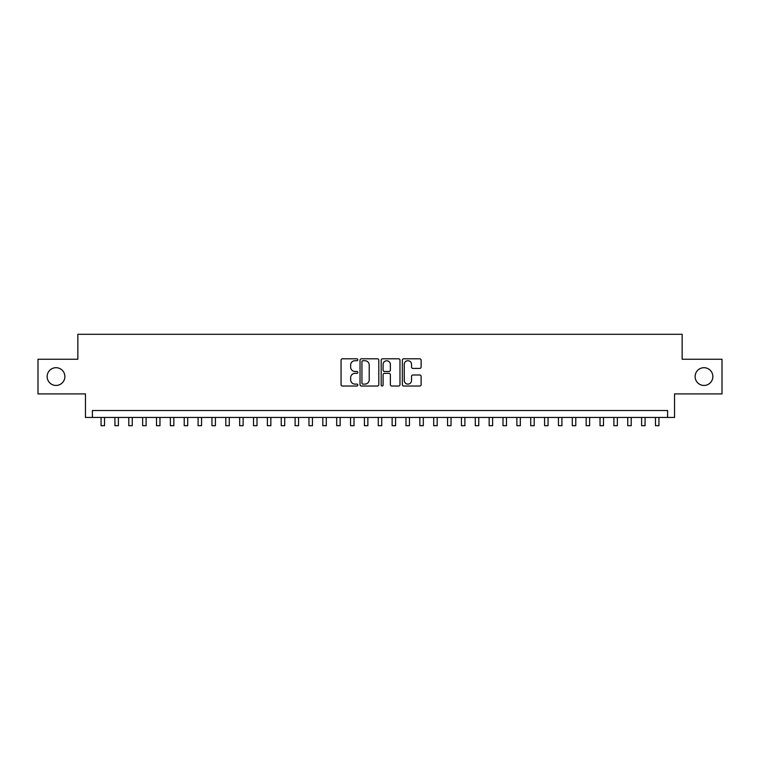<?xml version="1.0" encoding="UTF-8"?>
<svg xmlns="http://www.w3.org/2000/svg" width="760" height="760" viewBox="0 0 760 760"><rect width="100%" height="100%" fill="white"/><g stroke="black" fill="none" stroke-linecap="round" stroke-linejoin="round"><path stroke-width="1.14" d="M357.827 359.755A0.95 0.95 0 0 0 356.867 358.805L342.418 358.805A1.358 1.358 0 0 0 341.059 360.164L341.059 384.655A1.358 1.358 0 0 0 342.418 386.013L356.867 386.013A0.95 0.95 0 0 0 357.827 385.063A0.95 0.95 0 0 0 356.867 384.113L355.005 384.113A4.351 4.351 0 0 1 350.645 379.762L350.645 377.72A4.351 4.351 0 0 1 355.005 373.359L356.867 373.359A0.95 0.95 0 0 0 357.827 372.409A0.95 0.95 0 0 0 356.867 371.459L355.005 371.459A4.351 4.351 0 0 1 350.645 367.108L350.645 365.066A4.351 4.351 0 0 1 355.005 360.715L356.867 360.715A0.95 0.95 0 0 0 357.827 359.755M695.115 376.57A8.873 8.873 0 0 0 703.978 385.443A8.873 8.873 0 0 0 712.851 376.57A8.873 8.873 0 0 0 703.978 367.697A8.873 8.873 0 0 0 695.115 376.57M47.148 376.57A8.873 8.873 0 0 0 56.021 385.443A8.873 8.873 0 0 0 64.885 376.57A8.873 8.873 0 0 0 56.021 367.697A8.873 8.873 0 0 0 47.148 376.57M419.757 368.401A1.358 1.358 0 0 0 421.116 367.042L421.116 360.164A1.358 1.358 0 0 0 419.757 358.805L403.702 358.805A1.358 1.358 0 0 0 402.344 360.164L402.344 384.655A1.358 1.358 0 0 0 403.702 386.013L419.757 386.013A1.358 1.358 0 0 0 421.116 384.655L421.116 376.361A1.358 1.358 0 0 0 419.757 374.993L412.889 374.993A1.358 1.358 0 0 0 411.53 376.361L411.53 380.475A3.639 3.639 0 0 1 407.892 384.113A3.639 3.639 0 0 1 404.253 380.475L404.253 364.353A3.639 3.639 0 0 1 407.892 360.715A3.639 3.639 0 0 1 411.53 364.353L411.53 367.042A1.358 1.358 0 0 0 412.889 368.401L419.757 368.401M667.603 417.459L674.528 417.459L674.528 393.898L722 393.898L722 359.242L682.147 359.242L682.147 334.295L77.852 334.295L77.852 359.242L38 359.242L38 393.898L85.471 393.898L85.471 417.459L667.603 417.459L667.603 410.523L92.397 410.523L92.397 417.459M378.812 360.164A1.358 1.358 0 0 0 377.445 358.805L361.399 358.805A1.358 1.358 0 0 0 360.031 360.164L360.031 384.655A1.358 1.358 0 0 0 361.399 386.013L377.445 386.013A1.358 1.358 0 0 0 378.812 384.655L378.812 360.164M382.555 358.805L398.601 358.805A1.358 1.358 0 0 1 399.969 360.164L399.969 384.655A1.358 1.358 0 0 1 398.601 386.013L391.733 386.013A1.358 1.358 0 0 1 390.374 384.655L390.374 374.727A1.358 1.358 0 0 0 389.015 373.359L384.455 373.359A1.358 1.358 0 0 0 383.097 374.727L383.097 385.063A0.95 0.95 0 0 1 382.147 386.013A0.95 0.95 0 0 1 381.188 385.063L381.188 360.164A1.358 1.358 0 0 1 382.555 358.805M362.89 360.715A0.95 0.95 0 0 0 361.94 361.665L361.94 383.163A0.95 0.95 0 0 0 362.89 384.113L364.866 384.113A4.351 4.351 0 0 0 369.217 379.762L369.217 365.066A4.351 4.351 0 0 0 364.866 360.715L362.89 360.715M390.374 364.42A3.639 3.639 0 0 0 386.735 360.781A3.639 3.639 0 0 0 383.097 364.42L383.097 370.101A1.358 1.358 0 0 0 384.455 371.459L389.015 371.459A1.358 1.358 0 0 0 390.374 370.101L390.374 364.42M101.061 417.459L101.061 425.704L104.528 425.704L104.528 417.459M114.921 417.459L114.921 425.704L118.389 425.704L118.389 417.459M128.782 417.459L128.782 425.704L132.25 425.704L132.25 417.459M142.643 417.459L142.643 425.704L146.11 425.704L146.11 417.459M156.503 417.459L156.503 425.704L159.97 425.704L159.97 417.459M170.364 417.459L170.364 425.704L173.831 425.704L173.831 417.459M184.224 417.459L184.224 425.704L187.691 425.704L187.691 417.459M198.084 417.459L198.084 425.704L201.552 425.704L201.552 417.459M211.945 417.459L211.945 425.704L215.412 425.704L215.412 417.459M225.805 417.459L225.805 425.704L229.273 425.704L229.273 417.459M239.666 417.459L239.666 425.704L243.133 425.704L243.133 417.459M253.526 417.459L253.526 425.704L256.994 425.704L256.994 417.459M267.387 417.459L267.387 425.704L270.854 425.704L270.854 417.459M281.248 417.459L281.248 425.704L284.715 425.704L284.715 417.459M295.108 417.459L295.108 425.704L298.576 425.704L298.576 417.459M308.969 417.459L308.969 425.704L312.436 425.704L312.436 417.459M322.829 417.459L322.829 425.704L326.297 425.704L326.297 417.459M336.69 417.459L336.69 425.704L340.147 425.704L340.147 417.459M350.55 417.459L350.55 425.704L354.008 425.704L354.008 417.459M364.41 417.459L364.41 425.704L367.868 425.704L367.868 417.459M378.271 417.459L378.271 425.704L381.729 425.704L381.729 417.459M392.131 417.459L392.131 425.704L395.589 425.704L395.589 417.459M405.992 417.459L405.992 425.704L409.45 425.704L409.45 417.459M419.852 417.459L419.852 425.704L423.31 425.704L423.31 417.459M433.703 417.459L433.703 425.704L437.171 425.704L437.171 417.459M447.564 417.459L447.564 425.704L451.031 425.704L451.031 417.459M461.424 417.459L461.424 425.704L464.892 425.704L464.892 417.459M475.285 417.459L475.285 425.704L478.752 425.704L478.752 417.459M489.145 417.459L489.145 425.704L492.613 425.704L492.613 417.459M503.006 417.459L503.006 425.704L506.473 425.704L506.473 417.459M516.866 417.459L516.866 425.704L520.334 425.704L520.334 417.459M530.727 417.459L530.727 425.704L534.194 425.704L534.194 417.459M544.587 417.459L544.587 425.704L548.055 425.704L548.055 417.459M558.448 417.459L558.448 425.704L561.915 425.704L561.915 417.459M572.308 417.459L572.308 425.704L575.776 425.704L575.776 417.459M586.169 417.459L586.169 425.704L589.636 425.704L589.636 417.459M600.029 417.459L600.029 425.704L603.497 425.704L603.497 417.459M613.89 417.459L613.89 425.704L617.357 425.704L617.357 417.459M627.75 417.459L627.75 425.704L631.218 425.704L631.218 417.459M641.611 417.459L641.611 425.704L645.078 425.704L645.078 417.459M655.471 417.459L655.471 425.704L658.939 425.704L658.939 417.459"/></g></svg>
